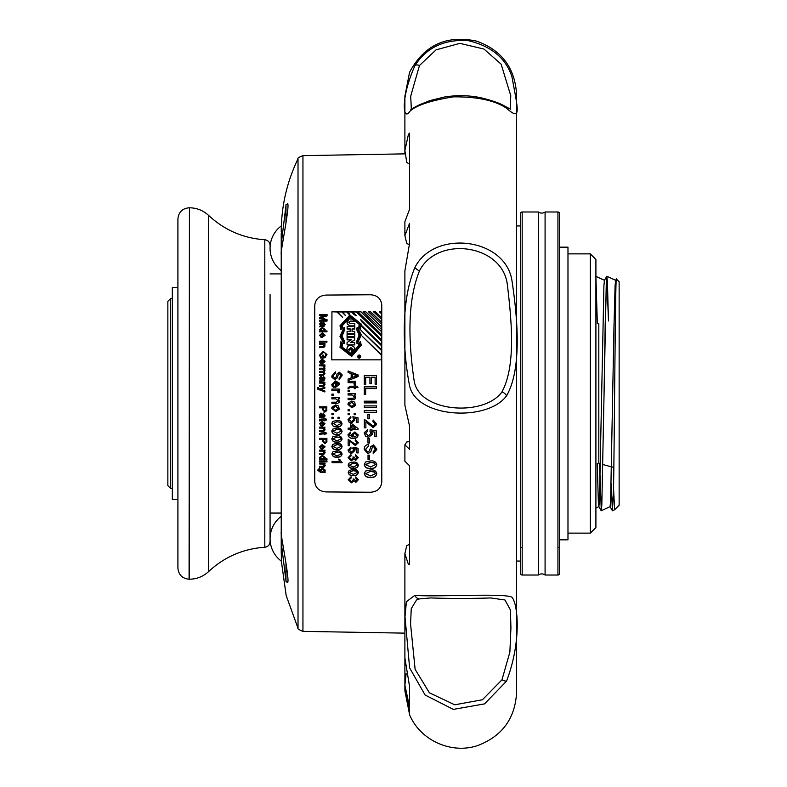 <?xml version="1.0" encoding="UTF-8"?>
<svg xmlns="http://www.w3.org/2000/svg" width="787" height="787" viewBox="0 0 787 787"><rect width="100%" height="100%" fill="white"/><g stroke="black" fill="none" stroke-linecap="round" stroke-linejoin="round"><path stroke-width="1.18" d="M602.911 464.546L613.85 467.478M598.818 463.454L598.818 323.546L598.818 463.454M612.453 510.753L611.204 483.72L612.394 510.743L613.555 488.393C614.49 429.377 615.434 272.174 616.388 279.041L619.143 281.795L619.143 505.205L614.608 509.74L612.453 510.753L613.555 488.314M613.555 488.393L614.608 509.74M597.274 463.454L598.327 501.122L598.897 506.651L599.438 501.122L603.914 285.878L604.416 280.388L606.807 276.247L608.469 320.958L607.416 281.982L606.866 276.247L606.295 281.982L604.062 393.5L605.183 324.559L606.807 276.247M600.038 483.73L599.615 463.671L601.288 510.753L610.073 506.651L610.614 501.122L613.968 326.989L615.08 285.878L615.591 280.388L616.359 279.051M595.907 277.113L597.343 323.546M598.838 506.612L601.219 510.743L601.829 505.047L604.062 393.5M170.651 488.452L167.857 485.658L167.857 301.342L170.651 298.548L170.651 488.452L172.323 488.452M286.271 581.662L287.53 582.626C290.305 581.888 279.906 531.245 281.244 532.514L281.234 542.302L285.986 581.091M285.986 205.328L281.234 244.196L281.244 253.808C279.897 254.88 290.305 204.148 287.54 203.705L286.32 204.659M281.234 532.592L281.244 253.808M281.372 561.161L281.234 542.302M281.648 220.222L281.234 244.196M281.382 561.161A27.929 27.929 0 0 1 281.234 516.37L281.234 513.094L270.069 513.094M270.069 512.996L281.234 512.996L281.234 553.241M270.069 273.906L281.234 273.906L281.234 233.562M270.069 294.623L270.069 541.672C269.784 544.909 268.023 546.768 264.806 547.25L264.806 239.75C243.222 238.254 224.502 230.148 208.634 215.441L208.634 571.559C203.203 576.566 196.809 579.114 189.431 579.212L189.431 207.788L189.077 579.212C182.299 578.543 178.57 574.825 177.911 568.037L177.911 218.963C178.57 212.175 182.299 208.457 189.077 207.788M177.911 547.368L177.911 239.622M270.069 514.944L270.069 514.137M287.894 204.659L285.986 204.659L285.986 222.691M285.986 563.443L285.986 581.662L287.894 581.662M177.911 287.589L172.323 287.589L172.323 499.411L177.911 499.411M357.534 356.56C358.606 358.626 359.689 358.626 360.771 356.56C359.698 354.494 358.626 354.494 357.534 356.56L357.554 356.826M357.544 356.649C358.616 358.705 359.698 358.705 360.78 356.649L360.771 356.422M314.751 481.536L314.751 305.464C315.41 299.168 319.138 295.705 325.916 295.076L370.598 294.761C377.396 295.302 381.115 298.706 381.774 304.982L381.774 482.018C381.105 488.304 377.376 491.708 370.598 492.239L325.916 491.924C319.128 491.285 315.4 487.822 314.751 481.536M360.967 311.77L357.829 311.77L381.42 334.445L381.429 331.406L360.967 311.77L357.839 311.957M365.807 311.77L363.141 311.77L381.439 329.3L381.449 326.743L365.807 311.77L363.151 311.957M370.638 311.77L368.464 311.77L381.469 324.185L381.479 322.099L370.638 311.77L368.473 311.957M375.478 311.77L373.54 311.77L381.488 319.335L381.498 317.495L375.478 311.77L373.55 311.957M379.344 311.77L381.528 313.826L380.318 311.76L379.344 311.77M331.74 359.836L381.331 359.836L381.341 355.045L362.148 336.177L381.341 354.691L381.351 350.284L360.918 330.265L381.361 349.684L381.37 345.532L362.099 326.733L362.187 326.005L381.37 344.696L381.39 340.801L361.627 321.627L360.584 319.463L381.39 339.62L381.41 336.088L356.127 311.77L352.507 311.77L356.718 315.774L354.455 314.77L351.297 311.77L347.303 311.77L349.89 314.22L349.123 314.298L346.457 311.77L342.227 311.77L345.444 315.4L341.627 311.77L337.151 311.78L342.63 317.328L336.787 311.78L331.947 311.78L331.74 359.836M320.457 471.6L319.807 470.075L322.454 468.157L325.198 470.213L324.46 471.6L325.11 471.6L325.12 472.475L320.594 472.475L317.751 470.223L319.414 468.235L318.587 470.242L319.433 471.531L320.457 471.6L319.807 470.114M319.325 469.121L318.587 470.242M325.129 472.289L320.604 472.289L317.761 470.006M325.169 465.579L323.9 467.193L319.778 467.232L319.778 466.347L322.945 466.347L324.333 465.333L322.611 464.035L319.758 464.035L319.758 463.149L325.061 463.149L325.07 464.035L324.323 464.035L325.159 465.747M324.333 465.235L322.621 463.877L319.768 463.868L319.768 462.982M325.051 461.005L325.061 461.9L319.748 461.9L319.748 461.005L325.051 461.005M327.008 461.005L327.008 461.9L326.084 461.9L326.074 461.005L327.008 461.005M320.535 458.86L319.65 457.326L322.365 455.358L325.129 457.473L324.313 458.86L326.998 458.86L326.998 459.756L319.738 459.756L319.738 458.86L320.535 458.86L319.64 457.345M325.1 452.682L323.831 454.315L319.719 454.365L319.709 453.46L322.877 453.46L324.264 452.436L322.542 451.118L319.699 451.118L319.699 450.213L325.001 450.213L325.001 451.118L324.264 451.118L325.1 452.879M324.264 452.456L322.552 450.981L319.709 450.981L319.709 450.075M321.185 449.19L319.601 446.809L322.276 444.498L325.08 446.888L322.109 449.21L322.099 445.403L320.427 446.947L321.185 449.19L319.601 446.642M325.09 446.77L322.355 449.092L322.109 445.285L320.427 446.947M326.91 438.389L326.851 442.058L324.844 443.681L322.64 441.133L322.631 439.392L319.65 439.392L319.65 438.379L326.91 438.389M326.92 441.005L326.851 442.058L324.854 443.563L322.65 441.025L322.64 439.284L319.66 439.284L319.66 438.28M319.63 434.719L319.552 433.981L321.126 432.889L324.096 432.889L324.096 432.24L326.231 432.889L326.762 433.804L324.942 433.804L324.942 434.631L324.106 434.631L324.106 433.804L321.096 433.804L319.63 434.719L319.571 433.706M324.952 434.532L324.116 434.532L324.116 433.706L320.378 434.267M325.021 429.702L323.742 431.365L319.63 431.414L319.63 430.499L322.798 430.499L324.185 429.446L322.463 428.098L319.62 428.098L319.62 427.184L324.923 427.184L324.923 428.098L324.185 428.098L325.011 429.977M324.175 429.584L322.473 428.02L319.63 428.02L319.63 427.105M319.532 423.78L322.217 421.36L325.011 423.8L322.04 426.161L322.031 422.285L320.358 423.859L321.106 426.141L319.552 423.376L321.116 426.062M319.591 420.897L319.522 420.189L321.096 419.048L324.067 419.048L324.067 418.399L326.202 419.048L326.733 419.973L324.903 419.973L324.913 420.809L324.067 420.809L324.067 419.973L321.057 419.973L319.591 420.897L319.532 419.894M324.923 420.75L324.077 420.75L324.077 419.914L320.348 420.445M324.992 415.516L323.831 417.523L319.601 417.848L320.25 416.648L319.502 414.759L320.998 413.027L322.503 414.257L322.945 416.549L323.88 416.313L323.408 413.116L324.933 416.244M323.88 416.313L323.418 413.077M324.765 412.191L326.792 410.499L324.765 412.191L322.562 409.604L322.562 407.823L319.581 407.823L319.581 406.8L326.841 406.8L326.733 410.765M317.535 388.296L318.342 389.575L317.633 387.725L318.45 387.637L318.745 388.808L319.62 389.122L324.883 387.174L324.883 388.158L320.801 389.555L324.883 390.991L324.883 391.965L317.899 389.25M318.371 388.099L319.63 389.132L324.893 387.184M324.883 382.148L324.883 383.082L324.146 383.082L324.982 384.695L323.693 386.378L319.581 386.427L319.581 385.492L322.749 385.492L324.028 383.849L324.146 384.45L322.424 383.082L319.581 383.082L319.581 382.148L324.883 382.148M324.815 383.859L324.146 383.082M322.896 379.688L323.87 379.619L324.155 378.655L323.408 376.383L324.982 378.783L323.821 380.8L319.581 381.124L320.23 379.914L319.492 378.026L320.998 376.294L322.493 377.524L323.152 379.826L323.86 379.58L324.077 378.006M319.591 378.783L321.007 376.334L322.503 377.563M319.601 375.33L319.601 374.396L322.877 374.396L324.165 373.5L322.621 372.221L319.591 372.221L319.591 371.297L322.975 371.297L324.155 370.402L322.296 369.162L319.601 369.162L319.601 368.237L324.903 368.237L324.903 369.162L324.077 369.162L324.992 370.677L324.008 372.074L324.992 373.677L323.211 375.281L319.591 375.281L319.591 374.356L322.867 374.356L324.126 373.166M319.601 372.271L319.601 371.346L322.985 371.346L324.136 370.165M324.913 364.893L324.913 365.729L324.165 365.729L324.756 367.667L323.487 365.965L319.601 365.817L319.611 364.893L324.913 364.893M323.959 367.44L323.487 365.965M320.358 361.577L321.096 363.85L319.522 361.558L322.227 359.079L325.011 361.508L322.267 363.879L322.04 360.003L320.388 361.922M319.552 362.04L322.237 359.167L325.021 361.587M324.618 357.111L326.152 355.094L324.716 352.733L323.27 352.468L320.378 355.016L321.135 357.062L322.513 357.052L322.513 355.124L323.349 355.124L323.349 358.065L320.663 358.065L319.542 355.104L323.241 351.455L326.959 354.504L324.834 357.947L324.608 357.023L326.133 354.652M319.561 355.586L323.25 351.553L326.959 354.553M324.972 343.417L324.972 344.322L324.234 344.322L325.061 345.906L323.772 347.559L319.65 347.608L319.66 346.693L322.827 346.693L324.224 345.65L322.513 344.322L319.67 344.322L319.67 343.417L324.972 343.417M324.982 341.233L324.982 342.138L319.67 342.138L319.679 341.233L324.982 341.233M326.939 341.233L326.93 342.138L326.005 342.138L326.005 341.233L326.939 341.233M320.447 335.252L321.185 337.485L319.611 335.242L322.316 332.812L325.1 335.193L322.109 337.505L322.129 333.718L320.447 335.252L321.293 336.728M319.62 335.508L322.326 332.96L325.11 335.331M320.525 330.924L319.64 329.546L322.385 327.431L325.129 329.546L324.303 330.924L326.979 330.924L326.979 331.829L319.719 331.829L319.719 330.924L320.535 331.071L319.729 331.071L319.729 331.966M319.64 329.645L322.395 327.579L325.139 329.694M319.679 323.988L321.185 322.237L322.68 323.418L323.113 325.611L324.037 325.385L323.585 322.158L325.149 324.46L323.978 326.398L319.738 326.713L320.398 325.552L319.67 323.732L321.175 322.07L322.67 323.25L323.103 325.454L324.028 325.228L324.313 324.195M327.067 314.466L327.058 315.921L320.889 317.771L327.038 319.64L327.028 321.096L319.768 321.096L319.778 320.122L325.916 320.122L319.788 318.282L319.797 317.259L325.946 315.439L319.807 315.439L319.807 314.466L327.067 314.466M332.075 461.477L339.905 461.477L338.41 459.254L339.6 459.254L342.129 462.717L332.084 462.717L332.075 461.477M342.089 454.03C341.509 456.401 339.817 457.434 337.013 457.139C334.2 457.434 332.498 456.401 331.907 454.03L332.871 451.846L336.984 450.902C339.817 450.617 341.519 451.659 342.089 454.03L342.089 454.197M342.099 453.883C341.519 456.253 339.827 457.286 337.023 456.991C334.209 457.296 332.507 456.253 331.917 453.883L331.927 453.725M342.06 446.514C341.479 448.905 339.787 449.948 336.974 449.652C334.16 449.948 332.468 448.905 331.878 446.514L332.842 444.321L336.954 443.366C339.787 443.071 341.489 444.124 342.06 446.514L342.05 446.731M342.07 446.386C341.489 448.777 339.797 449.82 336.984 449.515C334.18 449.82 332.478 448.777 331.888 446.386L331.898 446.16M342.03 438.939C341.45 441.35 339.758 442.402 336.944 442.097C334.131 442.402 332.439 441.35 331.848 438.939L332.812 436.736L336.925 435.772C339.758 435.477 341.46 436.539 342.03 438.939L342.011 439.323M342.04 438.831C341.46 441.241 339.768 442.294 336.954 441.989C334.15 442.294 332.448 441.241 331.858 438.831L331.868 438.536M342.011 431.325C341.43 433.745 339.728 434.808 336.925 434.503C334.111 434.808 332.409 433.745 331.829 431.325L332.793 429.102L336.905 428.138C339.738 427.843 341.44 428.905 342.011 431.325L341.991 431.65M342.02 431.237C341.43 433.657 339.738 434.709 336.934 434.404C334.121 434.709 332.429 433.657 331.839 431.237L331.858 430.853M341.991 423.672C341.41 426.101 339.709 427.164 336.905 426.859C334.091 427.164 332.389 426.101 331.809 423.672L332.773 421.438L336.885 420.465C339.718 420.169 341.42 421.242 341.991 423.672L341.952 424.163M331.819 423.593L331.858 423.042L331.819 423.593C332.409 426.033 334.101 427.095 336.915 426.78C339.718 427.085 341.41 426.023 342.001 423.593M333.216 417.267L333.216 418.546L331.927 418.546L331.927 417.267L333.216 417.267M339.266 417.267L339.276 418.546L337.987 418.546L337.977 417.267L339.266 417.267M333.206 413.411L333.206 414.7L331.917 414.7L331.917 413.411L333.206 413.411M338.577 406.033L339.266 409.24L335.695 411.611L331.78 408.276L331.937 407.184L335.577 404.921L338.577 406.033M339.246 397.583L339.246 398.871L338.223 398.871L339.384 401.104L339.118 402.334L337.603 403.446L331.907 403.505L331.907 402.216L336.295 402.216L338.223 400.75L335.842 398.871L331.907 398.871L331.907 397.583L339.246 397.583M338.233 400.731L338.046 401.498L338.233 400.731L335.852 398.861L331.917 398.861L331.917 397.573M333.196 394.1L333.196 395.389L331.907 395.389L331.907 394.1L333.196 394.1M339.246 389.073L339.246 390.234L338.223 390.234L339.374 391.739L339.03 392.939L337.918 392.536L338.213 391.68L337.279 390.559L331.907 390.362L331.907 389.073L339.246 389.073L331.917 389.083L331.917 390.372M337.692 390.755L337.928 392.546L339.04 392.939M333.963 387.617L332.222 386.299L331.78 384.42L335.518 380.957L339.138 383.023L339.384 384.351L335.252 387.647L335.262 382.246L332.94 384.44L334.091 386.358L333.963 387.617M334.691 378.262L332.95 376.009L334.691 378.262L336.059 377.189L337.17 373.697L339.345 372.221L341.981 374.592L342.099 375.694L339.128 379.413L339.128 377.996L340.938 375.753L339.443 373.628L338.548 373.992L337.2 377.937L334.76 379.668L331.937 377.258L331.789 376.029L335.4 371.828L335.4 373.245L332.94 375.97L333.049 376.806M339.138 379.452L339.138 378.035L340.948 375.793L340.85 374.897M358.41 479.657L355.881 482.323L353.875 481.044L351.405 482.795L348.238 479.706L351.051 476.774L351.189 477.984L349.389 479.755L351.405 481.595L353.265 479.844L353.127 479.067L354.288 479.185L355.822 481.123L357.249 479.696L355.694 478.112L355.813 476.902L358.41 479.814M351.199 477.788L349.389 479.755M353.265 479.854L353.137 478.86M357.259 479.578L355.704 477.916M358.419 479.46L355.881 482.116L353.884 480.837L351.415 482.588L348.248 479.421M358.37 472.534C357.79 474.846 356.098 475.86 353.294 475.564C350.481 475.86 348.779 474.846 348.188 472.525L349.143 470.4L353.255 469.475C356.088 469.2 357.79 470.213 358.37 472.534L358.36 472.761M358.38 472.348C357.8 474.659 356.108 475.673 353.304 475.378C350.49 475.673 348.789 474.659 348.198 472.348L348.198 472.239M358.321 465.186C357.751 467.527 356.058 468.55 353.245 468.255C350.431 468.55 348.73 467.527 348.139 465.186L349.103 463.031L353.215 462.097C356.049 461.821 357.751 462.845 358.321 465.186L358.311 465.442M358.331 465.019C357.76 467.35 356.068 468.373 353.255 468.078C350.451 468.373 348.749 467.35 348.149 465.019L348.149 464.95M358.282 457.621L355.744 460.365L353.747 459.047L351.277 460.867L348.1 457.67L350.923 454.65L351.061 455.899L349.261 457.719L351.277 459.628L353.137 457.808L352.999 457.001L354.16 457.139L355.694 459.126L357.121 457.65L355.567 456.017L355.694 454.778L358.272 457.877M353.137 457.906L353.009 456.863M357.121 457.709L355.576 455.88M358.292 457.463L355.754 460.218L353.757 458.9L351.287 460.71L348.12 457.395M354.898 450.538L351.661 453.401L349.3 452.653L348.07 450.184L350.894 447.144L351.032 448.393L349.231 450.184L351.582 452.151L353.737 450.194L352.96 447.262L358.115 448.275L358.134 452.909L356.845 452.909L356.826 449.298L354.229 448.797L354.898 450.685M353.737 450.4L352.842 448.393M354.907 450.41L351.671 453.263L349.31 452.525L348.09 449.83M358.223 442.609L355.458 445.629L349.448 440.946L349.467 445.757L348.179 445.757L348.159 439.323L355.439 444.37L357.062 442.579L355.252 440.71L355.38 439.451L358.203 443.032M357.052 442.756L355.262 440.602M352.94 437.041L351.632 434.68L354.848 431.955L358.193 434.995C357.711 437.444 356.098 438.546 353.383 438.31C350.402 438.595 348.611 437.434 348.011 434.827L350.579 432.083L350.717 433.362L349.172 434.886L352.94 437.041L351.641 434.454M358.203 434.906C357.721 437.336 356.108 438.438 353.393 438.202C350.412 438.487 348.621 437.326 348.021 434.729L348.031 434.434M350.569 428.138L350.559 423.8L351.848 423.8L358.046 428.522L358.055 429.417L351.868 429.417L351.868 430.686L350.579 430.686L350.579 429.417L348.129 429.417L348.129 428.138L350.569 428.138L350.569 423.721M354.809 420.101L351.563 423.032L349.202 422.265L347.982 419.727L350.805 416.618L350.933 417.907L349.133 419.737L351.484 421.743L353.648 419.746L352.871 416.746L358.026 417.779L358.036 422.521L356.747 422.521L356.737 418.822L354.13 418.31L354.77 420.573M353.619 420.16L352.881 416.697M347.992 419.668L349.212 422.196L351.573 422.963L354.819 420.032M349.389 413.411L349.389 414.7L348.1 414.7L348.1 413.411L349.389 413.411M355.439 413.411L355.439 414.7L354.15 414.7L354.15 413.411L355.439 413.411M349.379 409.555L349.379 410.844L348.09 410.844L348.09 409.555L349.379 409.555M354.75 402.167L355.37 405.6L351.868 407.755L347.952 404.41L348.248 402.944L351.759 401.065L354.75 402.167M355.429 393.716L355.429 395.005L354.406 395.005L355.557 397.238L355.045 398.871L353.776 399.58L348.08 399.639L348.08 398.35L352.468 398.35L354.012 397.927L354.396 396.884L352.015 395.005L348.08 395.005L348.08 393.716L355.429 393.716M349.369 390.234L349.369 391.523L348.08 391.523L348.08 390.234L349.369 390.234L348.09 390.244L348.09 391.533M348.061 388.817L347.952 387.912L350.146 386.24L354.268 386.24L354.268 385.335L355.429 385.335L355.429 386.24L357.219 386.24L357.947 387.529L355.429 387.529L355.429 388.689L354.268 388.689L354.268 387.529L350.097 387.529L348.061 388.817L347.962 387.922L350.156 386.26L354.278 386.26L354.278 385.355L355.439 385.355M355.429 381.351L355.429 382.502L354.406 382.502L355.557 384.007L355.212 385.207L354.101 384.804L354.327 383.564L353.461 382.836L348.09 382.63L348.09 381.351L355.429 381.351L348.1 381.37L348.1 382.659M355.449 383.476L354.406 382.502M358.144 374.956L358.144 376.55L348.09 380.534L348.09 379.029L351.179 377.888L351.189 373.618L348.1 372.477L348.1 370.972L358.144 374.956M376.786 473.676C376.078 476.499 374.012 477.729 370.579 477.375C367.155 477.729 365.07 476.499 364.342 473.666L365.512 471.079L370.539 469.947C373.992 469.603 376.078 470.842 376.786 473.676L376.776 473.951M376.796 473.489C376.097 476.302 374.022 477.542 370.588 477.178C367.165 477.542 365.079 476.302 364.351 473.479L364.351 473.371M376.737 464.694C376.029 467.557 373.963 468.806 370.529 468.452C367.096 468.806 365.02 467.557 364.292 464.694L365.463 462.067L370.49 460.916C373.943 460.572 376.029 461.831 376.737 464.694L376.717 465.019M376.747 464.527C376.038 467.389 373.973 468.639 370.539 468.275C367.106 468.639 365.03 467.389 364.302 464.527L364.302 464.36M369.437 455.152L369.457 459.559L368.041 459.559L368.021 455.152L369.437 455.152M375.389 449.495L373.559 446.455L372.477 446.888L370.854 451.581L367.893 453.637L364.214 449.446C364.184 446.455 365.65 444.783 368.611 444.429L368.611 446.121L365.63 449.377L367.785 452.102L369.437 450.833L370.785 446.662L373.432 444.891L376.816 449.052L373.215 453.479L373.205 451.797L375.399 449.121L373.559 446.583L372.467 447.016L370.844 451.708L367.883 453.784L364.243 448.708M369.369 438.566L369.388 443.042L367.972 443.042L367.952 438.566L369.369 438.566M367.775 431.109L365.581 433.332L368.444 435.772L371.09 433.342L369.979 431.266L370.136 429.712L376.442 430.951L376.452 436.706L374.878 436.706L374.868 432.23L371.68 431.61L372.487 434.198L368.542 437.326L365.66 436.401L364.194 432.752L367.618 429.554L367.775 431.109M371.07 433.726L369.988 431.178L370.146 429.623M364.302 427.843L364.283 419.874L365.375 420.032L373.176 426.121L375.163 423.908L372.949 421.596L373.107 420.022L376.579 423.937L373.195 427.685L365.866 421.881L365.876 427.843L364.302 427.843L364.292 419.805M375.133 424.282L372.959 421.527L373.117 419.963M369.319 414.228L369.319 418.773L367.903 418.773L367.893 414.228L369.319 414.228M376.56 410.617L376.56 412.339L364.273 412.339L364.273 410.617L376.56 410.617M376.55 405.895L376.55 407.627L364.263 407.627L364.263 405.895L376.55 405.895M376.55 401.173L376.55 402.905L364.263 402.905L364.263 401.173L376.55 401.173M376.55 386.84L376.55 388.571L365.68 388.571L365.68 394.405L364.263 394.405L364.263 386.84L376.55 386.84M376.56 375.517L376.55 384.164L375.133 384.164L375.133 377.239L371.356 377.239L371.346 383.692L369.929 383.692L369.939 377.239L365.689 377.239L365.68 384.479L364.263 384.479L364.273 375.517L376.56 375.517M375.143 384.184L375.133 377.239M369.939 383.712L369.939 377.239M364.273 384.499L364.283 375.556L376.57 375.556M365.689 394.395L364.273 394.395L364.273 386.86L376.56 386.86M376.56 402.885L364.273 402.885L364.273 401.154M376.56 407.597L364.273 407.597L364.273 405.866M376.57 412.299L364.283 412.299L364.283 410.578M369.329 418.714L367.913 418.714L367.903 414.178M376.54 424.577L373.205 427.607L365.866 421.881M365.886 427.764L364.312 427.764M367.785 431.02L365.591 433.243M376.461 436.608L374.887 436.608L374.878 432.142L371.68 431.61M372.487 434.149L368.552 437.218L365.67 436.303L364.194 432.702M369.398 442.924L367.982 442.924L367.962 438.457M368.621 446.003L365.64 449.249M376.796 449.643L373.225 453.332L373.215 451.659M364.224 449.318L364.253 448.639M369.467 459.401L368.05 459.401L368.031 455.014M375.31 464.724L374.474 462.953L370.51 462.274L365.719 464.497M365.709 464.694L370.52 466.947L375.32 464.674L374.464 463.11L370.5 462.431L365.709 464.694M370.559 471.256L365.758 473.666L370.579 475.899L375.36 473.764L374.523 471.925L370.559 471.256L365.758 473.666M375.379 473.469L374.514 472.111L370.549 471.433M348.1 380.564L348.1 379.059L351.189 377.927L351.189 373.618M348.11 372.526L348.11 371.031L358.154 374.996M352.34 377.465L356.993 375.793L352.35 374.041L352.34 377.465L356.983 375.753M354.111 384.823L354.406 383.977M355.429 386.24L357.229 386.26M354.278 388.699L354.268 387.529M355.439 394.995L354.406 395.005M355.055 398.871L353.786 399.56L348.09 399.629L348.09 398.34M354.032 397.917L354.406 396.874L352.025 394.995L348.09 394.995L348.09 393.716M355.38 405.58L351.878 407.725L347.962 404.39L348.248 402.944M354.406 404.39L354.288 405.089L354.406 404.39L351.769 402.324L349.123 404.39M349.271 403.623L349.113 404.41L351.799 406.466L354.396 404.41L351.759 402.344L349.113 404.41M349.389 410.804L348.1 410.804L348.1 409.515M355.449 414.651L354.16 414.651L354.16 413.362M349.398 414.651L348.11 414.651L348.11 413.362M350.943 417.848L349.143 419.678M358.046 422.452L356.757 422.452L356.747 418.763L354.13 418.31M358.065 429.328L351.868 429.417M351.878 430.597L350.589 430.597L350.589 429.328L348.139 429.328L348.139 428.059M355.478 428.138L351.868 425.295L351.858 428.138L355.478 428.138L351.858 425.373M350.727 433.263L349.182 434.798M357.042 435.093L354.799 433.135L352.792 435.063M354.799 433.135L352.802 434.827M352.783 435.162L354.898 437.041L357.032 435.191L354.789 433.234M348.179 445.757L348.169 439.215M358.233 442.491L355.468 445.511L349.448 440.946M349.477 445.639L348.188 445.639M351.041 448.265L349.241 450.056M358.144 452.771L356.855 452.771L356.836 449.17L354.229 448.797M351.071 455.752L349.271 457.572M357.16 465.196L356.481 463.73L353.235 463.169L349.3 465.186L353.245 467.025L357.16 465.166L356.472 463.897L353.225 463.336L349.3 465.186M353.274 470.518L349.349 472.534L353.284 474.354L357.209 472.515L356.521 471.069L353.274 470.518L349.359 472.348M357.219 472.338L356.511 471.256L353.265 470.705M334.701 378.291L336.069 377.229L337.18 373.746L339.354 372.271L341.981 374.612M340.948 375.793L340.86 374.946M331.937 377.268L331.799 376.068L335.4 371.887M332.232 386.309L331.789 384.44L335.528 380.987L339.138 383.023M335.262 387.666L335.262 382.246M333.186 385.551L334.091 386.368M337.613 385.915L338.223 384.351L336.423 382.246L336.423 386.387L337.613 385.915L338.066 383.456M336.413 386.368L337.603 385.896M338.223 384.351L338.046 383.417M333.206 395.389L331.917 395.389L331.917 394.1M339.256 398.861L338.233 398.861M339.118 402.314L337.613 403.416L331.917 403.485L331.917 402.196M339.276 409.22L335.705 411.571L331.789 408.237L331.937 407.164M338.164 408.768L335.587 406.21L332.95 408.237L335.626 410.332L338.223 408.276L335.596 406.181L333.029 407.676M338.233 408.237L338.154 408.807M333.216 414.651L331.927 414.651L331.927 413.362M339.286 418.487L337.997 418.487L337.987 417.208M333.226 418.487L331.937 418.487L331.937 417.208M340.82 423.849L340.151 422.255L336.905 421.684L332.98 423.593M332.999 423.337L336.905 425.58L340.83 423.652L340.141 422.324L336.895 421.743L332.97 423.672M340.84 431.492L340.161 429.899L336.925 429.328L332.999 431.237M336.925 429.328L333.009 431.06M332.99 431.325L336.925 433.234L340.85 431.306L340.151 429.987L336.915 429.417M340.86 439.067L340.191 437.513L336.944 436.942L333.019 438.831M336.944 436.942L333.029 438.713M333.009 438.939L336.944 440.838L340.869 438.93L340.181 437.611L336.934 437.041M340.899 446.593L340.21 445.068L336.974 444.507L333.039 446.514L336.974 448.393L340.899 446.495L340.2 445.196L336.964 444.625L333.039 446.514M337.003 452.013L333.068 454.03L337.013 455.899L340.928 454.01L340.25 452.584L337.003 452.013L333.068 454.03M340.928 454.079L340.24 452.722L336.993 452.151M339.905 461.477L338.42 459.096M342.138 462.559L332.094 462.559L332.084 461.32M320.889 317.771L327.048 319.807M319.778 321.263L319.788 320.289L325.916 320.122M319.797 318.45L319.807 317.436L325.946 315.439M319.817 315.617L319.817 314.652L327.077 314.652M323.496 323.211L323.595 322.326L325.159 324.618M319.748 326.871L320.398 325.552M320.516 324.096L321.263 325.484L322.276 325.621L321.224 322.965L320.516 324.136M321.263 325.484L322.267 325.464M320.506 323.939L321.253 325.326M324.303 330.924L326.989 331.071M324.303 329.753L322.385 328.327L320.486 329.891L322.316 331.071L324.293 329.684M322.316 331.071L324.293 329.605M320.476 329.635L322.306 330.924M322.119 337.633L322.129 333.718M324.274 335.321L322.965 333.718L322.955 336.61L323.821 336.403L324.264 335.124M323.821 336.403L324.264 335.183M322.955 336.61L323.811 336.275M326.015 342.256L326.015 341.351L326.949 341.351M319.679 342.256L319.689 341.351L324.992 341.351M324.234 344.322L325.07 346.014M319.66 347.716L319.67 346.801L322.837 346.801L324.234 345.768M319.679 344.44L319.679 343.535L324.982 343.525M320.388 355.104L321.145 357.141L322.522 357.141L322.522 355.212L323.359 355.212M322.04 363.948L322.04 360.003M320.368 361.646L321.204 363.014M324.185 361.577L322.877 360.003L322.867 362.955L323.732 362.689L324.155 361.282M323.732 362.689L324.165 361.312M322.867 362.955L323.723 362.62M324.165 365.729L325.011 366.87M324.175 366.831L323.496 366.024L324.175 366.831M319.611 365.886L319.62 364.961L324.923 364.961M324.077 369.162L325.001 370.726M324.008 372.074L325.001 373.727M319.611 369.221L319.611 368.296L324.913 368.296M324.155 378.655L324.087 378.035M323.319 377.357L323.418 376.422L324.874 377.799M319.591 381.154L320.23 379.914M319.601 378.803L319.502 378.065M320.339 378.272L321.096 379.718L322.109 379.855L321.047 377.219L320.398 378.754M322.109 379.855L321.047 377.219M321.096 379.718L322.05 379.678M320.329 378.242L321.086 379.678M319.591 386.447L319.591 385.512L322.759 385.512L324.146 384.45M319.591 383.102L319.591 382.177L324.893 382.177M318.381 388.119L318.755 388.817L318.381 388.119M320.801 389.555L324.893 390.991M317.545 388.316L318.46 387.647M324.775 412.152L322.572 409.565L322.572 407.794L319.591 407.794L319.591 406.771M325.956 410.352L326.005 407.823L323.398 407.823L323.398 409.574L324.736 411.168L325.946 410.391L326.015 407.794L323.398 407.823M323.89 416.254L324.165 415.3L323.89 416.254M325.001 415.467L323.841 417.464L319.611 417.789L319.611 416.864M320.25 416.648L319.512 414.71M322.109 416.549L321.057 413.903L320.339 414.965L321.106 416.412L322.109 416.549L321.047 413.952L320.339 414.965M324.067 419.048L324.077 418.35M326.743 419.914L324.903 419.973M321.066 419.914L320.358 420.386L321.066 419.914M320.378 420.75L319.601 420.838M325.021 423.731L322.286 426.092L322.04 422.226L320.368 423.79M323.732 424.901L324.185 423.721L323.742 424.832L324.185 423.721L322.877 422.226L322.867 425.246L324.175 423.79L322.867 422.285M324.933 428.02L324.185 428.098M325.031 429.613L323.752 431.276L319.64 431.325L319.64 430.41M324.096 432.889L324.106 432.152M326.772 433.706L324.942 433.804M321.106 433.706L320.388 434.178L321.106 433.706M320.417 434.532L319.64 434.621M326.93 440.887L326.861 441.94M326.025 441.91L326.084 439.284L323.477 439.284L323.477 441.104L324.805 442.678L326.025 441.91L326.074 439.392L323.467 439.392M321.283 448.177L321.194 449.062M323.811 447.852L324.254 446.76L322.945 445.285L322.945 448.315L324.244 446.888L322.936 445.403M325.011 450.981L324.264 451.118M325.11 452.545L323.841 454.178L319.729 454.227L319.719 453.322M325.139 457.326L324.313 458.86M327.008 459.598L319.748 459.598L319.748 458.703M322.385 456.106L320.476 457.572L322.316 458.86L324.293 457.532L322.385 456.106L320.486 457.424M324.303 457.385L322.375 456.253M327.018 461.743L326.093 461.743L326.084 460.848M325.07 461.743L319.758 461.743L319.758 460.848M325.08 463.877L324.323 464.035M325.179 465.412L323.91 467.016L319.788 467.065L319.788 466.179M318.814 469.229L318.597 470.055L318.814 469.229M325.208 470.036L324.46 471.6M319.424 468.068L319.335 468.954M324.362 470.233L322.532 468.865L320.643 470.134L322.513 471.6L324.362 470.301L322.522 469.032L320.643 470.134M381.351 355.134L362.148 336.177M381.361 350.382L360.918 330.265M381.38 345.641L362.099 326.733M381.4 340.919L361.627 321.627M361.636 321.785L360.584 319.463M381.42 336.216L356.127 311.77M356.137 311.957L352.517 311.957M354.455 314.77L356.718 315.774M354.465 314.957L351.297 311.77M351.307 311.957L347.313 311.957M349.123 314.298L349.89 314.22M349.133 314.485L346.457 311.77M346.467 311.967L342.237 311.967M345.454 315.587L341.627 311.77M341.637 311.967L337.161 311.967M342.64 317.505L336.787 311.78M336.797 311.967L331.947 311.78M331.957 311.967L331.75 359.915M348.73 349.674L350.894 347.697L352.989 349.33M346.939 349.33L348.238 353.048L351.395 353.048L351.395 349.339L349.802 349.339L349.802 350.904L349.162 350.904L348.71 349.339L350.884 347.588L352.979 349.221L352.183 350.51L352.537 352.861L354.74 348.602M346.969 350.058L348.228 352.96L351.386 352.96L351.395 349.339M352.183 350.51L352.546 352.95L354.74 348.651M350.471 342.689L354.711 339.866L354.711 337.633L347.067 337.633L347.077 339.886L351.277 339.886M347.067 339.758L351.268 339.758L347.047 342.571L347.057 344.913L354.691 344.913L354.691 342.571L350.461 342.571L354.701 339.748L354.711 337.633M347.077 336.806L354.721 336.934L354.721 334.495L347.087 334.495L347.077 336.806L354.711 336.806L354.721 334.495M352.074 331.504L352.084 329.025L354.76 329.025L354.76 326.575L347.126 326.585L347.116 329.025L350.195 329.025M347.106 328.868L350.185 328.868L350.176 331.357L347.097 331.366L347.097 333.806L354.74 333.806L354.74 331.357L352.064 331.357L352.074 328.868L354.75 328.868L354.76 326.575M347.057 322.69L347.303 324.274L350.245 326.015L354.78 326.015L354.78 323.575L350.146 323.575L348.828 322.345L350.166 321.273L354.799 321.273L354.809 319.01L348.985 319.05L347.057 323.024M339.974 336.354L343.929 343.742L344.47 343.093L343.929 343.742L344.46 342.975L340.82 336.216L344.519 328.081L343.988 327.431L339.974 336.285L343.919 343.634L344.46 342.975M340.83 336.275L344.529 328.228L343.988 327.431M342.109 336.197L344.558 329.851L343.949 329.281L344.549 329.704L343.939 329.133L341.253 336.197L343.889 341.912L344.499 341.322L342.099 336.138L344.549 329.704L343.939 329.133M341.253 336.265L343.899 342.03L344.499 341.322M342.119 347.077L342.512 343.358L341.706 343.083L342.502 343.24L341.696 342.975L341.361 347.372L351.651 355.114L359.974 345.188L359.511 342.975L358.695 343.24L358.911 345.1L351.543 354.278L342.119 347.028L342.502 343.24L341.696 342.975M359.511 342.975L358.695 343.24L359.521 343.083L358.705 343.358L358.911 345.149M341.361 347.421L351.651 355.203L359.984 345.247M340.82 347.146L341.578 342.256L340.791 341.932L341.568 342.138L340.781 341.814L339.984 347.264L351.651 356.393L361.263 345.109L360.436 341.814L359.649 342.138L360.308 345.611L351.386 355.567L340.82 347.087L341.568 342.138L340.781 341.814M360.436 341.814L359.649 342.138L360.446 341.932L359.659 342.256L360.308 345.67M339.994 347.323L351.661 356.481L361.272 345.168M356.718 341.322L357.328 341.912L360.013 334.809L357.377 329.123L356.767 329.704L359.157 334.868L356.718 341.322L357.337 342.03L356.727 341.44L357.337 342.03L360.023 334.878M357.377 329.123L356.777 329.851L357.387 329.281L356.777 329.851L359.167 334.937M356.747 342.975L357.278 343.634L361.292 334.731L357.347 327.431L356.816 328.071L360.436 334.79L356.747 342.975L357.288 343.742L356.757 343.093L357.288 343.742L361.302 334.809M357.347 327.431L356.826 328.228L357.357 327.589L356.826 328.228L360.446 334.859M341.283 325.779L341.765 328.238L342.571 327.815L342.335 325.611L350.067 317.053L359.177 324.283L358.764 327.815L359.58 328.228L358.774 327.972L359.58 328.228L359.934 324.096M342.335 325.69L350.018 317.23L359.177 324.362M341.765 328.238L342.581 327.972L341.765 328.238M339.994 325.848L340.84 329.369L341.627 328.897L340.948 325.208L350.176 315.823L360.476 324.254L359.698 328.897L360.495 329.369L359.708 329.045L360.495 329.369L361.312 324.185M340.948 325.287L350.185 316.01L360.476 324.342M340.84 329.369L341.637 329.055L340.84 329.369M359.698 328.897L360.485 329.222L361.302 324.106L349.881 315.036L339.994 325.769L340.84 329.222L341.627 328.897M358.764 327.815L359.57 328.081L359.934 324.018L349.89 316.256L341.283 325.7L341.755 328.081L342.571 327.815M354.799 321.273L354.799 318.843M347.303 324.274L350.235 325.857L354.77 325.857L354.78 323.575M347.047 322.522L347.293 324.106M348.838 322.463L350.156 321.106L354.789 321.106M354.74 333.806L354.74 331.357M347.087 333.668L354.73 333.668M354.691 344.913L354.691 342.571M347.047 344.804L354.681 344.804M354.78 349.428L354.406 347.254L350.864 345.247C348.297 345.375 346.988 346.703 346.929 349.221M359.364 355.999L359.728 357.072L360.082 355.999L359.364 355.999M359.364 356.59L359.738 357.16L360.082 355.999M359.374 356.668L359.738 357.16L359.374 356.668M358.115 356.078L360.357 355.773M359.118 356.403L358.105 355.685L360.348 355.685L359.738 357.387L359.138 356.796L358.105 357.564L359.108 355.999M358.105 357.209L359.108 356.55M381.538 313.108L380.318 311.76M380.328 311.957L379.354 311.957M381.508 317.673L375.488 311.957M381.488 322.267L370.647 311.957M381.459 326.89L365.817 311.957M381.439 331.543L360.977 311.957M590.319 253.867L595.907 259.454L595.907 527.546L590.319 533.133L590.319 253.867L567.978 253.867M595.907 276.886L595.907 328.513M595.907 480.031L595.907 507.517M506.543 681.129L484.546 703.893L453.302 709.392L425.098 695.01L409.614 667.888L405 616.782L406.387 601.74L414.897 595.306C433.952 597.254 504.861 592.857 511.894 597.205C517.944 603.668 521.801 641.09 506.543 681.129A5.588 1.338 -152.9 0 1 501.968 679.83L509.878 652.069L510.93 627.829L510.419 609.974L504.979 599.989L490.645 597.933C476.155 598.533 448.285 598.661 430.843 597.933L419.481 598.897L416.51 599.989L411.257 608.666L410.558 623.924L415.123 669.343L429.407 692.806L454.748 704.798L482.411 699.761L501.968 679.83M506.543 108.213C494.915 100.431 477.168 96.644 453.302 96.86C430.371 100.559 415.802 105.468 409.614 111.567C403.524 121.375 399.737 99.949 414.897 65.715C426.505 47.495 444.262 39.124 468.147 40.619C491.127 46.049 505.716 58.012 511.894 76.526C517.944 109.747 521.801 121.847 506.543 108.213A5.588 4.85 -63 0 0 504.497 105.989L504.497 105.989C499.607 103.077 491.472 100.274 480.09 97.568C468.354 95.257 456.46 95.079 444.409 97.027L430.096 100.539L419.304 104.858L410.745 109.285M510.153 109.009L510.773 95.739L501.132 64.16L483.926 49.03L459.874 43.374L436.057 49.856L419.481 65.469L410.706 96.171L411.335 109.009M506.543 395.841C487.438 421.989 416.667 418.172 409.614 385.955C403.524 354.967 399.737 303.467 414.897 267.521C433.952 229.44 504.861 237.438 511.894 280.231C517.944 319.925 521.801 369.428 506.543 395.841A5.588 3.512 -145.3 0 0 501.968 391.896C515.888 365.985 511.776 321.775 507.349 284.668C502.559 244.157 437.316 235.323 419.481 270.866C405.649 304.776 409.693 350.549 414.159 380.849C418.979 412.565 484.113 416.992 501.968 391.896M520.512 561.052L516.597 561.052L516.597 692.314L516.597 94.686C515.062 68.016 501.732 50.161 476.597 41.131C446.426 34.736 424.075 45.144 409.555 72.345L404.892 96.191L404.892 150.553L406.771 162.476L409.555 164.09M409.555 441.586L406.771 441.969L404.892 444.842L409.555 449.298L409.555 426.161L404.892 405.246L404.892 270.758L409.555 243.537L409.555 223.292L404.892 235.628L404.892 221.659L409.555 209.322L409.555 133.151L408.453 134.282L404.892 150.553M404.892 235.628L406.771 243.567L409.171 244.491M409.555 544.447L406.771 545.539L404.892 553.586L408.453 564.564L409.555 564.456L409.555 465.717L404.892 461.261L404.892 444.842M406.141 673.583L404.892 685.103L409.555 707.041L409.555 686.51L404.892 657.952L404.892 553.586M516.597 561.052L516.597 100.175M408.453 134.282L409.555 134.282M516.597 692.314C515.219 718.157 502.49 735.815 478.407 745.299C452.023 754.753 420.189 740.587 409.555 714.655L409.555 710.238L404.892 688.3L404.892 685.103M404.892 690.809L409.555 714.419M520.512 546.817A0.561 0.561 0 0 0 521.063 547.368M559.045 547.368A0.561 0.561 0 0 0 559.606 546.817M538.377 575.022L538.377 211.978A5.588 5.588 0 0 0 545.086 211.978L545.086 575.022A5.588 5.588 0 0 0 538.377 575.022L522.184 575.022A1.672 1.672 0 0 1 520.512 573.349L520.512 213.651A1.672 1.672 0 0 1 522.184 211.978L522.184 575.022M545.086 211.978L557.934 211.978A1.672 1.672 0 0 1 559.606 213.651L559.606 573.349A1.672 1.672 0 0 1 557.934 575.022L545.086 575.022M538.377 211.978L522.184 211.978M559.606 247.167L567.978 247.167L567.978 539.833L559.606 539.833M281.343 561.141L286.183 595.543L298.017 628.213L298.017 158.787C297.22 158.315 298.863 157.262 302.946 155.639L302.946 631.361L404.892 633.142M414.897 595.306A5.588 4.968 75.1 0 0 419.481 598.897M414.897 65.715A5.588 3.05 31.7 0 1 419.481 65.469M414.897 267.521A5.588 1.918 28 0 0 419.481 270.866M557.934 211.978L557.934 575.022M598.897 506.651L595.907 508.048M604.485 280.349L595.7 276.247M615.65 280.349L606.866 276.247M612.394 510.743L610.004 506.612M170.651 298.548L172.323 298.548M302.946 155.639L405.039 153.859M298.017 158.787C286.911 181.886 281.313 206.243 281.234 231.88M298.017 628.213C297.388 628.744 299.03 629.787 302.946 631.361M264.806 547.25C243.222 548.746 224.502 556.852 208.634 571.559M264.806 239.75C268.023 240.232 269.784 242.091 270.069 245.328M189.431 207.788C196.809 207.886 203.203 210.434 208.634 215.441M281.343 225.859A27.929 27.929 0 0 0 281.234 270.63M520.512 225.948L516.597 225.948M590.319 533.133L567.978 533.133M404.892 690.563L404.892 688.487M404.892 684.916L404.892 646.206M404.892 153.859L404.892 150.681M504.497 105.989L510.743 109.285"/></g></svg>

